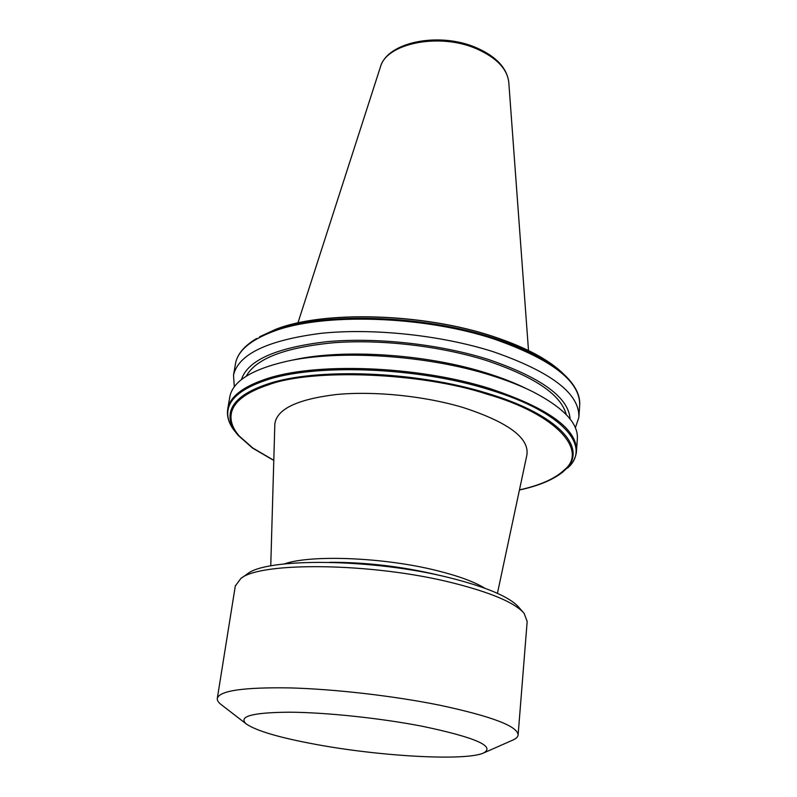 <?xml version="1.0" encoding="UTF-8"?>
<svg xmlns="http://www.w3.org/2000/svg" width="797" height="797" viewBox="0 0 797 797"><rect width="100%" height="100%" fill="white"/><g stroke="black" fill="none" stroke-linecap="round" stroke-linejoin="round"><path stroke-width="1.2" d="M519.465 489.876C540.266 485.313 555.27 478.608 564.475 469.762C588.256 450.703 556.665 414.051 486.957 394.136C421.364 372.408 311.806 368.353 268.41 384.831C246.243 392.224 233.91 401.598 231.409 412.956C229.875 420.557 232.505 428.268 239.299 436.079L252.798 448.004L273.799 460.307M576.54 450.435L577.307 439.426C578.761 423.715 563.808 407.755 532.436 391.536C520.481 385.628 506.663 380.229 491.002 375.347C427.66 355.183 339.263 349.435 286.561 361.34C251.722 369.429 232.814 381.235 229.825 396.757L229.705 397.414M526.06 388.488C514.693 382.879 501.602 377.758 486.778 373.135C426.803 354.037 343.457 348.618 293.346 359.915L288.165 361.001M566.239 414.579C561.088 394.684 534.438 376.642 486.28 360.463C440.542 346.057 381.255 339.163 333.933 342.71C285.137 347.392 255.907 358.56 246.243 376.194M241.421 379.611C247.648 360.304 276.071 347.671 326.67 341.714C375.855 337.101 439.486 344.025 488.113 359.377C541.293 377.519 568.63 397.414 570.124 419.053M575.364 427.76L578.831 417.538C580.057 393.927 551.544 371.99 493.273 351.726C441.399 335.178 373.076 327.926 321.022 333.325C267.563 340.239 238.393 354.177 233.511 375.138L234.298 386.834M274.826 424.681L274.835 424.134C276.549 409.23 296.882 399.377 335.856 394.575C373.723 390.819 424.094 395.88 462.858 407.436C508.257 422.211 529.597 438.091 526.877 455.077L497.428 593.317M523.36 612.465L518.857 607.344C509.821 596.973 486.668 587.1 449.418 577.705C373.175 558.458 266.347 557.551 247.269 573.989L246.931 574.229M235.304 586.014L240.833 578.502C260.28 561.596 372.069 562.652 451.799 582.667C490.703 592.42 514.802 602.632 524.077 613.282L527.176 621.461L518.13 734.734M221.397 704.757L220.998 704.448C218.189 702.237 216.963 700.164 217.322 698.232C219.842 690.65 243.932 687.203 289.61 687.901C334.092 689.046 393.399 695.851 439.396 705.136C491.938 716.354 518.18 726.366 518.1 735.163C517.781 737.105 515.908 738.789 512.481 740.234L483.948 752.826M422.51 726.306C475.53 737.474 495.834 746.4 483.4 753.065C464.88 761.255 379.84 756.303 315.891 744.408C279.627 737.723 256.425 730.899 246.263 723.955C237.865 716.413 252.29 712.488 289.53 712.189C326.103 712.418 380.637 718.167 422.51 726.306M528.501 350.521L508.805 82.649C507.45 69.03 496.651 57.733 476.397 48.737C439.366 32.468 386.366 43.317 380.448 66.888L380.318 67.287M276.499 329.041L275.961 329.231C323.662 310.511 423.247 313.171 493.064 336.513C525.851 347.382 549.382 359.915 563.668 374.112L563.947 374.391M564.475 469.762L565.252 469.752C588.365 448.95 560.122 415.177 487.575 393.389C416.462 371.023 315.233 367.437 267.134 384.204C245.317 391.586 233.113 400.891 230.512 412.139C228.968 419.302 231.13 426.564 237.018 433.957L239.299 436.079M275.961 329.231L259.573 336.772L272.604 331.084C320.822 311.836 422.908 314.446 494.339 338.307C527.724 349.365 551.654 362.087 566.139 376.493C575.573 386.057 580.106 395.442 579.728 404.637M233.511 375.138L235.723 362.456C238.602 350.281 250.816 340.07 272.365 331.801C320.793 312.633 422.968 315.313 494.479 339.173C552.51 359.636 580.903 381.873 579.648 405.912L578.921 416.293M284.27 563.937C310.631 554.483 384.005 557.302 436.626 570.542C458.255 575.902 474.295 581.78 484.735 588.166M440.821 575.713L436.507 574.637C401.001 566.348 365.434 562.234 329.799 562.293M489.737 388.528C548.705 408.213 577.606 429.244 576.46 451.62C575.783 457.617 572.894 463.047 567.773 467.909L567.643 468.018C591.892 446.828 563.609 412.089 489.398 389.703C416.761 366.74 313.171 363.263 264.604 380.707C243.165 388.139 231.06 397.454 228.291 408.642C226.567 416.094 228.759 423.655 234.886 431.336C228.908 423.894 226.537 416.393 227.763 408.811L228.012 407.695C230.751 396.378 242.975 386.963 264.674 379.452C313.44 362.017 417.08 365.524 489.737 388.528M235.354 364.349L235.733 362.386C237.905 353.41 244.878 345.45 256.634 338.486L247.488 344.892M519.435 490.016C537.068 486.2 550.797 480.76 560.62 473.687L565.252 469.752M231.409 412.956L230.512 412.139M268.41 384.831L267.134 384.204M252.798 448.004L238.233 435.431M235.773 432.432L238.223 435.421L252.49 448.044L273.789 460.447M297.919 322.934L380.448 66.888C387.472 41.683 439.416 31.741 475.968 47.561C495.774 56.129 506.693 67.576 508.745 81.892M259.573 336.772L276.23 329.121C324.14 310.402 423.237 313.111 492.885 336.374C525.631 347.213 549.223 359.796 563.668 374.112M561.387 473.109L563.3 471.665M227.763 408.811L229.825 396.757M270.751 565.91L274.835 424.134M247.269 573.989L240.833 578.502M217.322 698.232L235.364 585.626M246.263 723.955L220.998 704.448"/></g></svg>
